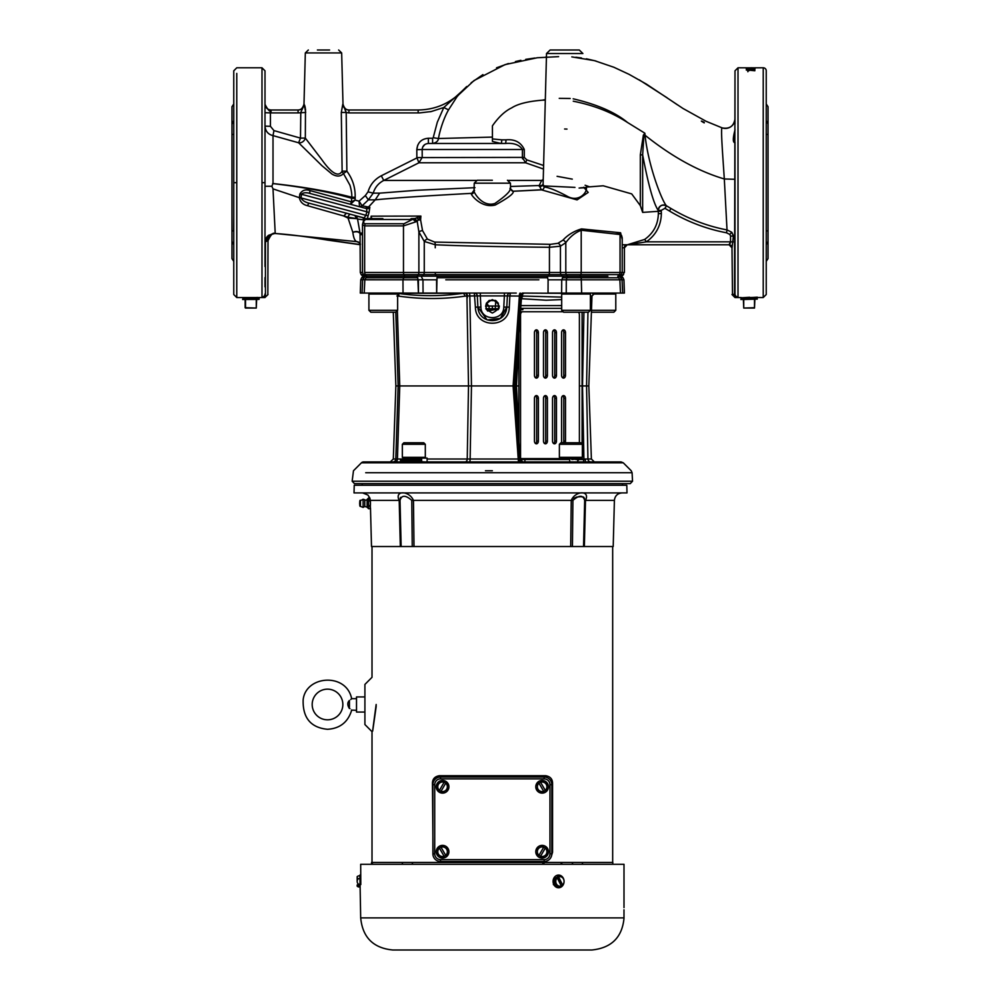 <?xml version="1.0" encoding="UTF-8"?>
<svg xmlns="http://www.w3.org/2000/svg" width="1000" height="1000" viewBox="0 0 1000 1000"><rect width="100%" height="100%" fill="white"/><g stroke="black" fill="none" stroke-linecap="round" stroke-linejoin="round"><path stroke-width="1.5" d="M236.775 73.4L236.775 182.662L233.762 182.662L233.762 70.8L233.762 294.525L233.762 174.862M236.775 140.275L236.775 138.225M236.775 136.7L236.775 134.588M236.775 111.613L236.775 103.912M236.775 103.9L236.775 88.912M236.775 88.888L236.775 75.775M233.762 134.588L233.762 143.475M750.05 67.85L738.012 67.787L735 70.8L734.55 294.262C731.125 294.613 731.125 294.613 734.562 294.262C731.125 294.613 731.125 294.613 734.562 294.262L734.562 239.05L733.363 236.112L732.062 247.8A3.013 3 -90 0 0 729.062 244.775L730.512 241.838L730.163 243.375M432.2 276.188L422.512 276.188L423.638 274.613L365.375 274.613L366.662 276.188L364.95 276.188L363.363 274.613L361.163 274.613L360.288 272.475L362.638 272.475M368 276.188L404.387 276.188L362.738 276.188L361.163 274.613M620.962 274.613L566.425 274.613L567.537 276.188L436.312 276.188L435.637 274.613A3.013 1.3 -90 0 1 435.25 272.475L424.263 272.475L424.263 241.438L435.25 244.762A3.013 1.3 92.6 0 0 434.637 242.075L427.438 239.112L422.537 230.588L420.6 220L420.887 216.075L417.212 221.388L403.475 225.9A3.013 1.725 -90 0 1 403.975 223.762L365.375 223.762C363.462 223.463 363.175 222.037 364.525 219.5A3.013 2.1 -153.3 0 0 363.638 220.287A3.013 2.1 -153.3 0 0 363.587 221.637L362.525 224.75L364.65 225.9A3.013 2.475 -90 0 1 365.375 223.762M576.05 276.188L607.9 276.188M621.413 276.188L619.75 276.188L621.413 276.188L623.025 277.75L621.163 277.75L623.025 277.75L623.95 279.812L622.038 279.812L623.95 279.812L624.412 293.075L620.475 293.075L619.862 279.812L622.038 279.738L619.538 276.188L621.95 276.188L618.025 276.188L619.325 274.613A3.013 2.475 -90 0 0 620.05 272.475L620.05 234.537L581.213 230.238C575.188 232.587 570.05 236.737 565.8 242.675A3.013 1.812 48.5 0 0 562.938 240.162L557.888 243.325L550.538 244.325L434.637 242.075M623.888 272.475L623.525 274.613L618.025 276.188M422.512 276.188L606.85 276.188M622.212 247.787L624.412 247.8L624.412 272.475L581.213 272.475A3.013 1.725 -90 0 1 580.712 274.613L579.812 276.188L379.038 276.188M766.237 103.975L768.037 106.737L768.037 241.412L766.237 244.75M768.037 230.775L766.237 231.025M766.237 120.588L768.037 123.925M732.5 294.475L731.988 247.8L729.062 244.775L627.562 244.775L646.363 241.838L644.688 239.425L627.337 244.775M738.012 297L737.15 297.262C734.3 297.625 734.3 297.625 737.15 297.262A3.013 2.575 -96.6 0 1 734.562 294.262L735 294A3.013 3 -0 0 0 738.012 297L737.15 297.262L738.012 297L738.012 67.787M763.225 67.787A3.013 3.013 0 0 1 766.237 70.8L766.237 294.525L763.225 297.55L763.225 67.787L750.675 67.85M754.85 70.75L749.15 70.2A115.588 8.838 91 0 0 748.962 70.713L746.263 69.987L748.725 69.362L752.938 70.025L752.938 69.35L754.85 69.35L754.85 70.75M748.8 69.775L747.875 70.65M749.55 68.275L752.65 68.325A116.25 12.55 -90.5 0 0 752.387 68.125L750.95 68.3A4447.225 4371.275 -119.1 0 0 746.4 68.225L746.4 68.225M752.387 68.125L753.562 68.05M746.4 67.875L749.55 68.1M749.675 297.275L741.3 297.787L754.613 297.4M756.325 297.5L763.225 297.55M746.263 68.763L754.987 68.775L746.263 68.763M750.675 67.787L753.512 67.825L750.675 67.787M747.837 68.775L753.375 69.2L747.825 69.188M766.237 253.725L766.237 261.363L766.237 253.725M233.762 244.75L233.762 244.725C233.762 266.55 233.762 266.55 233.762 244.75L231.962 241.412L231.962 106.737L233.762 103.975M233.762 261.363L231.962 258.6L231.962 241.412M233.762 215.138L233.625 230.85M233.762 253.725L233.762 231.025L231.962 230.775L233.762 231.025L233.762 244.812M233.762 228.012L233.762 230.75M231.962 134.55L233.762 134.312M233.762 120.588C233.762 98.775 233.762 98.775 233.762 120.588L232.338 123.65M233.762 111.613L233.762 120.013M233.762 150.2L233.762 163.8M233.762 189.188L233.762 196.088M233.762 207.562L233.762 208.725M726.5 232.787L727.025 229.925L731.825 232.288L729.8 234.425L726.5 232.787C706.4 228.975 687.387 221.725 669.475 211.025L664.938 208.312L666.525 205.825C662 204.163 659.25 205.7 658.263 210.438L661.263 210.35L661.263 211.125L658.263 211.325A30.838 30.838 -12.1 0 1 658.35 213.637C658.088 224.5 653.525 233.1 644.688 239.425M624.237 247.8A3.013 3.013 90 0 1 627.25 244.775L729.062 244.775M572.288 179.125L557.087 176.312M360.288 244.737L327.638 240.1C321.037 239.037 296.688 234.938 275.562 233.525L356.675 241.612A4.675 4.638 124.1 0 1 360.288 243.762M621.325 274.613L622.212 272.475L622.212 237.887L621.587 235.5L620.05 234.537A3.013 2.475 95.8 0 1 620.588 232.763L581.5 228.912C574.087 231.062 567.9 234.812 562.938 240.162M581.5 228.912A3.013 1.713 97.2 0 0 581.213 230.238L581.213 272.475L565.8 272.475L565.8 242.675L560.438 246.188L560.438 272.475L549.438 272.475L549.438 247.288L560.438 246.188A3.013 2.037 65.8 0 0 557.888 243.325M550.538 244.325A3.013 1.3 90.6 0 0 549.438 247.288C514.575 246.95 466.925 246.25 435.25 244.762L435.25 247.8M427.438 239.112A3.013 1.663 138.8 0 0 424.263 241.438L418.888 231.875L417.212 221.388L414.988 218.5L420.887 216.075L371.15 216.163L370.9 218.625M403.975 223.762L414.075 218.612A3.013 1.262 87.3 0 1 415.425 221.625A3.013 0.975 -132.6 0 0 413.038 219.5L410.363 219.5A3.013 1.638 -90 0 1 411.525 218.625L414.988 218.5M410.363 219.5L364.525 219.5A3.013 2.562 -90 0 1 366.337 218.625L382.875 218.625M371.112 218.625L371.15 218.575A3.013 2.05 -112.5 0 1 371.475 218.487L366.337 218.625A3.013 3.013 0 0 0 363.638 220.287L362.488 224.363L362.488 272.475L363.363 274.613L364.412 274.613M371.15 216.388A3.013 2.312 -14.1 0 1 371.213 216.262A8.55 3.725 -56.4 0 0 371.15 216.163L371.087 218.65A3.013 2.05 -112.5 0 1 371.15 218.575L371.125 218.438M371.475 218.487L371.213 216.262M586.287 187.1L603.212 185.787L631.7 193.9L640.325 205.625L642.65 212.387L642.65 154.85L640.325 154.85L643.375 135.113L645.062 135.25L644.9 133.325L643.9 135.312L642.65 154.85C648.3 184.8 653.475 203.312 658.2 210.387A5.425 5.387 121.6 0 1 666.438 205.763L670.987 208.5C688.725 219.05 707.4 226.188 727.025 229.925L724.312 178.962C722.613 153.212 720.475 126.088 722.225 127.912L706.062 121.275L682.987 108.462L646.363 84.087L629.087 74.35L613.925 67.275L594.5 60.65L571.812 56.887M669.475 211.025L670.987 208.5L666.438 205.763C662.212 201.462 648.337 166.363 645.062 135.25C671.988 156.738 698.4 171.312 724.312 178.962L735 179.3L735 142.6C733.612 141.912 733.612 137.738 734.987 130.062L734.975 129.987A3.613 1.487 3.8 0 0 734.987 130.062M658.2 210.387L658.263 211.325L642.65 212.387M734.987 123.987L735 120.962L734.987 123.987A3.613 3.438 -174.9 0 1 734.987 123.912L735 123.837M735 129.525A8.637 6.525 117.9 0 1 734.987 129.95L734.975 130C732.775 138.35 732.775 142.613 734.975 142.762A3.613 3.413 -170.3 0 1 734.987 142.613L735 142.137M735 70.8L734.987 121.1M457.5 96.15L461 92.163M545.312 100.113L542.438 100.162C528.038 101.337 517.788 103.9 511.688 107.875C505.05 111.025 498.625 117.013 492.425 125.838L492.425 138.938L501.737 139.85A3.613 0.775 -90 0 1 500.962 143.475L432.6 143.475C436.225 142.762 438.175 141.113 438.45 138.512C439.963 129.925 443.85 118.025 448.525 109.887L443.8 107.487L461.775 91.35L457.013 96.737L461.775 91.35C449.775 103.513 435.238 109.725 418.162 110C435.238 109.725 449.775 103.513 461.775 91.35L466.737 86.512M733.312 241.925L730.512 241.838L730.575 236.038L733.363 236.112L731.825 232.288L735 239.05L735 179.3M735 230.75L735 294M704.225 122.875A3.613 2.862 95.5 0 0 704.062 122.737L704.062 122.263A3.613 2.05 130.9 0 1 704.225 122.287L704.225 122.875C700.4 120.712 700.4 120.512 704.225 122.287M492.35 180.25L477.25 180.25L492.35 180.25M507.438 180.25L510.45 183.188L474.237 183.188L474.038 191.175C474.212 193.2 482.713 207.413 494.9 203.475C506.225 195.588 511.25 190.538 509.975 188.325L513.062 191.262L541.475 189.862L539.175 185.538A3.013 2.062 -177.3 0 0 543.112 183.825M473.638 192.55A3.013 2.925 73.1 0 1 471.812 193.337L471.312 194.025A3.013 2.938 1.5 0 0 474.038 191.175L474.55 190.413M543.125 183.675L546.525 53.525L550.138 50L579.275 50L550.138 50L546.525 53.513L582.888 53.525L579.275 50L570.812 50L579.275 50L582.888 53.525M539.237 186.238A3.013 2.212 1.5 0 0 543.1 184.2L544.1 186.95A3.013 2.85 -107.9 0 1 542.175 189.725M583.025 187.838L586.413 188.038C587.075 192.463 579.263 201.95 568.438 196.9C557.463 190.925 549.35 187.613 544.1 186.95M265 112.7L270.425 112.888L270.425 126.3L265 126.112C265.475 131.25 268.137 134.412 273.012 135.612L298.612 142.775L322 165.75L331.962 174.062C336.75 176.863 340.588 176.688 343.462 173.512L349.738 184.8C350.312 185.613 352.425 194.775 351.65 197.213C329.35 191.375 303.15 186.825 273.012 183.55L273.012 135.612L273.938 130.588L300.487 138.112L305.325 138.075A5.425 4.412 -43.7 0 1 298.612 142.775L300.487 138.112L300.788 112.5L304.113 104.763A5.425 5.275 -33.8 0 0 304.175 104.188L305.688 112.45L298.075 112.912L298.075 110L271.038 110L298.075 110C301.7 109.675 303.725 107.713 304.15 104.125L304.113 104.763L304.15 104.125M329.588 50L317.4 50M362.488 234.625L360.513 234.625C359.588 231.887 357.025 231.125 352.837 232.325C356.05 231.025 358.45 231.3 360.05 233.125L360.288 272.475L362.488 272.475M359.363 242.712L356.675 241.612C354.8 240.85 353.525 237.75 352.837 232.325L348.05 218.062A27.275 21.475 91.8 0 1 348.1 217.213A3.013 1.85 105 0 1 350.75 214.35L354.862 215.463L356.538 218.562L348.1 217.213L307.613 205.725A3.013 1.175 105 0 1 309.475 203.3C305.138 202.288 302.325 200.487 301.025 197.913L365.887 215.287L364.162 217.862L362.013 217.375A2.525 2.387 -75 0 1 363.738 219.887L357.562 219.037L356.225 216.15A3.013 2.6 -55.7 0 1 356.987 218.675L348.05 218.062L343.787 216.038L346.388 213.188L309.475 203.3L363.65 217.812A3.013 2.913 -75 0 1 365.188 218.85M350.75 214.35L346.388 213.188M356.225 216.15L362.325 217.463L364.487 219.25M356.538 218.562L357.55 219.025A3.013 2.725 167.9 0 0 357.562 218.95M364.7 220.475L363.738 219.887M362.488 233.125L360.05 233.125L357.55 219.025M275.512 233.525L274.812 233.525A7.237 7.2 -92.6 0 1 275.613 233.525L301.225 236.1L360.288 244.587M267.925 240.7A7.237 7.2 -92.6 0 1 274.812 233.525C273.05 232.338 270.788 234.737 268.012 240.725L267.85 294.513M274.988 233.412A7.812 5.775 -52.9 0 0 274.65 233.4C270.35 233.825 267.987 236.238 267.575 240.637L265.438 241.95L265.438 294.262C268.863 294.613 268.863 294.613 265.438 294.262C268.863 294.613 268.863 294.613 265.438 294.262L265 294A3.013 3 -0 0 1 261.988 297L261.988 67.787L265 70.8L265 266.5M262.938 297.275L262.85 297.262C265.712 297.638 265.712 297.638 262.85 297.262C265.712 297.638 265.712 297.638 262.85 297.262L261.988 297L262.85 297.262A3.013 2.575 -83.4 0 0 265.438 294.262M261.988 292.863L261.988 297M265 286.812L265 277.575M265 265.125L265 257.825M265 246.575L265 242.787C265.438 239 266.725 236.462 268.85 235.175L275.062 233.412M265 105.925L265 102.525M265 95.962L265 92.013M265 87.963L265 85.85M265 81.85L265 79.175M265 78.75L265 77.188M265 75.938L265 74.463M265 73.938L265 70.8M298.075 112.912L271.038 112.912L271.038 110C267.375 109.65 265.363 107.638 265 103.975A5.425 5.3 180 0 0 265.012 104.35A6.275 6.188 177.8 0 1 265 103.975M271.038 112.912A9 8.988 0 0 1 270.425 112.888C270.312 109.1 270.1 114.275 265.012 104.35M233.762 231.025L231.962 230.775M265 135.15L265 112.3M232.925 123.025L233.425 122.163M369 212.625L369.837 207.312A3.013 2.925 -75 0 1 366.613 208.612L310.45 193.562C306.212 192.262 303.225 192.5 301.488 194.288L299.825 194.062A10953.75 10795.038 -73.4 0 0 299.363 197.6L301.038 197.825A11789.938 11532.3 105 0 1 301.488 194.288L366.887 211.812L365.887 215.287L368.1 215.725L369 212.625L366.887 211.812L366.613 208.612L365.25 208.25L368.325 207.013L362.15 205.787L368.363 199.862L373.225 193.15C374.938 187.438 378.45 183.2 383.75 180.438L418.938 162.775L422.212 157.4L422.175 149.5C422.525 145.825 424.588 143.812 428.375 143.475L505.213 143.475A3.613 0.775 90 0 0 505.988 139.85C514.775 139.037 520.875 142.25 524.288 149.5L524.288 157.4L526.825 159.887L543.6 165.475M367.35 218.625L368.1 215.725M472.5 193.225L474.038 191.175M471.312 194.025C471.688 195.75 481.838 208.5 495.312 205C508.525 197.75 514.438 193.162 513.062 191.262M541.475 189.862L577.062 199.9L588.188 192.425L583.725 187.275M580.612 187.812L585.962 187.5M585.112 185.25L589.625 186.863M624.412 247.8L627.25 244.775L628.413 244.762M627.25 244.775L622.212 244.762M622.212 239.6L620.588 232.763M435.25 272.475L549.438 272.475A3.013 1.3 -90 0 1 549.062 274.613L561.062 274.613L562.175 276.188L548.375 276.188L549.062 274.613L423.638 274.613A3.013 2.138 -90 0 0 424.263 272.475L418.888 272.475L418.888 231.875A3.013 0.925 161.2 0 1 422.537 230.588M558.612 56.638L537.312 57.75L505.075 64.612L474.038 80.538L458.212 95.288M644.9 133.325L643.375 135.113M573.175 98.812C597.238 104.475 615.35 112.375 627.525 122.487C611.888 112.362 593.8 105.275 573.263 101.213M627.525 122.487L644.688 133.088M735 118.787A9.65 9.65 0 0 1 722.225 127.912C729.575 129.2 733.838 126.163 735 118.787M492.425 138.938L492.425 141.425L492.425 138.938M526.825 159.887L525.525 162.775L522.4 157.4L522.4 149.5C519.425 144.762 513.688 142.75 505.213 143.475L500.962 143.475L492.425 141.425M543.5 169.05L525.525 162.775L418.938 162.775L416.863 157.587L524.288 157.4M510.8 189.575L512.3 191.062M369.837 207.312L368.5 207L375.175 199.875C391.188 198.162 423.4 195.987 471.812 193.337L474.062 190.212M510.538 186.462L539.175 185.538L541.675 180.438A3.013 2.625 -128.2 0 0 543.2 180.562M508.462 180.438L541.675 180.438L543.225 179.462M375.275 199.788L379.637 193.15L416.712 190.275L475.012 187.688M302.613 108.575L302.15 109.375M345.15 110.013L346.2 112.5L341.3 112.45L342.125 171.137L346.875 171.175L343.462 173.512A5.425 4.2 40.4 0 1 342.125 171.137C337.188 179.938 326.887 166.863 321.662 159.438L305.325 138.075L305.487 108.938M305.275 107.662L304.662 105.337M342.775 104.262L341.3 112.45L341.912 155.262M308.337 50L305.325 52.938L341.662 52.938L343 104.125C344.162 108.175 346.175 110.138 349.038 110L348.925 110C345.3 109.675 343.275 107.713 342.85 104.125L342.875 104.763A5.425 5.275 -146.2 0 1 342.812 104.188A5.425 5.275 33.8 0 0 342.875 104.763L343.05 105.738M301.038 197.825L299.363 197.688C300.238 202.013 303 204.7 307.613 205.725M266.55 240.938A7.237 6.5 61.7 0 1 268.85 235.175M265 242.787L265.738 239.125M265 222.95L265 194.537M375.125 199.862L368.363 199.862L365.35 195.55L359.062 201.163L359.538 206.725L350.475 204.288L351.413 201.863L309.988 190.588A3.013 1.225 105 0 0 310.45 193.562L350.475 204.288L355.062 200.087A2588.6 2587.013 180 0 1 355.2 198.388L355.163 197.325L351.613 197.2L351.688 198.25A2545.513 2544.175 8.9 0 0 351.413 201.863L355.062 200.087L359.062 201.163L362.15 205.787L359.538 206.725L365.25 208.25L368.587 207L375.175 199.875M455.825 97.175A5.425 2.312 -140.7 0 0 457.013 96.737L448.525 109.887M492.425 137.1L438.45 138.512L433.2 137.738L437.312 122.2L443.8 107.5L431.262 111.538L419.8 112.888L418.162 112.912L418.162 110L348.925 110L348.925 112.912L346.2 112.5L346.875 171.175C352.663 178.988 355.425 187.7 355.163 197.325M428.375 143.475L432.6 143.475L428.375 143.475L428.375 138.238L432.6 138.238L432.6 143.475L434.113 143.275M275.212 233.425L273 188.875L299.363 197.688M273 188.875L271.837 186.225L273.012 183.55M265 186.25L271.837 186.225M272.613 183.575C302.95 187.062 329.3 191.95 351.65 198.25M309.988 190.588C305.562 189.05 302.175 190.212 299.825 194.062M417.688 145.262L416.812 149.688L422.175 149.5L422.212 157.4M365.35 195.55L368.038 191.85C370.2 184.638 374.637 179.275 381.312 175.775L383.75 180.438L476.238 180.438M355.2 198.388L351.688 198.25M342.85 104.125L346.2 112.5M264.913 297.538L268.012 294.525M233.762 70.8L236.775 67.787L261.988 67.787M257.55 297.462L242.938 298.288L243.15 297.538L265 297.55M435.988 142.387L435.325 142.8M424.75 144.588L422.638 147.175M734.9 237.662L734.562 239.05M766.237 134.312L768.037 134.55L766.237 134.312M734.688 236.688L734.475 235.987M435.85 143.475L441.863 143.475M694.412 220.212L689.613 218.15M364.312 219.6A3.013 2.737 90 0 1 366.337 218.625M768.037 241.412L768.037 258.6L766.237 261.363M564.612 129L566.987 129.088M522.425 157.963L522.575 158.837M518.85 385.938L515.588 385.938L516.475 385.938L518.85 337.788M591.8 461.925L590.85 461.925A3.013 2.913 90 0 1 587.938 459.012L583.913 459.012A3.013 2.138 -90 0 1 583.875 459.513M590.85 461.925L587.013 461.925M394.55 461.925L395.312 461.925A3.013 2.138 90 0 0 397.438 459.012L395.825 459.012L398.15 385.938L395.863 385.938L393.312 459.012L390.3 461.925M465.1 461.925L469.462 461.925A3.013 0.675 90 0 0 470.138 459.012L467.238 459.012A3.013 2.138 -90 0 1 465.1 461.925L427.113 461.925L427.113 458.088L421.65 458.088L421.65 461.662M519.012 461.925A3.013 0.787 90 0 1 518.225 459.012L513.1 385.938L398.15 385.938L395.812 312.125M623.263 462.8L361.425 462.8A3.013 3.013 0 0 1 363.562 461.925L621.138 461.925L623.263 462.8L631.213 470.75L632.087 472.725L365.725 472.725L499.212 472.725M508.338 461.925L516.862 461.925M519.3 459.087A3.013 2.138 -90 0 0 521.425 461.925L523.088 461.925M521.325 461.925C523.663 461.925 523.663 461.925 521.325 461.925M522.85 461.925L520.013 459.113L515 385.938L517.05 356.175M432.188 461.925L468.363 461.925M463.363 461.925C461.025 461.925 461.025 461.925 463.363 461.925L463.363 461.925M518.225 459.012L470.138 459.012L471.475 385.938L469.837 295.975L466.938 295.988A3.013 2.138 88.2 0 0 464.837 293.087L462.938 293.312C441.238 296.45 419.387 296.45 397.4 293.312A3.013 2.112 -82.3 0 1 398.963 296.163L396.9 295.988M582.062 459.513A3.013 2.138 90 0 0 582.1 459.012L579.475 459.05M587.95 312.213L586.575 385.938L588.825 385.938L591.388 459.012L587.938 459.012L586.575 385.938L582.1 385.938L582.1 444.05M519.3 459.012L514.288 385.938L513.1 385.938L519.375 295.975A3.013 0.812 90 0 1 520.2 293.075M520.337 297.262L521.062 296.062L520.337 297.262L514.288 385.938L513.1 385.938M579.4 385.938L582.1 385.938L582.1 312.213M515 385.938L521.725 294.438A3.013 2.087 -104.4 0 1 522.275 294.413L523.787 293.312A3.013 2.888 127.5 0 0 521.062 296.062L509.862 295.975L509.3 307.15C509.288 328.575 475.412 328.575 475.4 307.15L474.3 293.075A3.013 3.013 0 0 1 477.312 295.925L480.325 295.925L480.325 293.075M520.337 307.825L520.4 307.775A3.013 1.812 -128.3 0 1 520.4 307.775L520.95 298.738M461.887 293.075A3.013 2.275 90 0 1 462.812 293.337M427.113 459.012L467.238 459.012L468.512 385.938L466.938 295.988L464.888 296.163A3.013 2.125 82.3 0 0 462.938 293.312L396.838 293.238M394.913 293.087L394.15 293.075M467.4 295.975A3.013 1.9 -90 0 0 465.5 293.075L464.837 293.087M504.375 293.075L504.375 295.925L507.388 295.925L506.8 307.1L500.363 318.387L487.45 319.95M486.987 319.788L477.887 307.1L480.9 307.1C480.9 321.138 503.787 321.138 503.787 307.1L504.375 295.925L480.325 295.925L480.9 307.1M507.388 295.925A3.013 3.013 0 0 1 510.4 293.075L509.862 295.975L507.388 295.925L506.8 307.1L503.787 307.1M509.3 307.15L506.8 307.1C506 325.1 478.688 325.1 477.887 307.1L477.312 295.925L469.837 295.975A3.013 0.688 90 0 0 469.15 293.075M492.35 313.038C483.738 308.575 483.738 304.1 492.35 299.637C500.95 304.1 500.95 308.575 492.35 313.038M475.4 307.15L477.887 307.1L477.312 295.925M548.1 279.775L547.05 276.188M365.163 276.188L362.65 279.738L436.587 279.812L436.662 293.075L403.038 293.075L402.962 279.812L404.387 276.188L416.637 276.188L404.875 276.188L403.975 274.613A3.013 1.725 -90 0 1 403.475 272.475L403.475 225.9L364.65 225.9L364.65 272.475A3.013 2.475 -90 0 0 365.375 274.613L363.363 274.613M423.062 293.075L422.962 279.812L421.188 276.188L436.312 276.188L435.637 274.613L426.238 274.613M580.312 276.188C613.763 276.188 613.763 276.188 580.312 276.188C588.125 276.188 588.125 276.188 580.312 276.188L581.237 277.75L566.912 277.75L568.062 276.188M408.65 293.075L418.45 293.075L417.775 277.75L416.637 276.188L398.4 276.188M516.25 293.075L436.662 293.075L437.025 277.613M617.837 277.75L581.237 277.75L581.65 293.075L548.025 293.075L548.1 279.812L619.862 279.812L617.762 276.188M620.475 293.075L566.237 293.075L566.287 279.812L566.912 277.75L567.913 277.725M561.625 293.075L561.725 279.812L563.5 276.188M547.737 277.75L436.962 277.75L437.638 276.188M403.038 293.075L364.212 293.075L364.837 279.812L366.938 276.188M436.662 293.075L468.45 293.075M364.212 293.075L360.288 293.075L360.75 279.812L362.65 279.812L360.75 279.812L361.662 277.75L363.525 277.75L361.662 277.75L363.288 276.188M430.312 293.075L428.462 293.075M495.45 300.4L489.237 300.4L486.4 303.238L485.65 306.312L487.6 311.062L498.537 308.9L498.288 303.225L495.875 300.637L489.038 300.512M490.85 300.338L493.85 300.338M485.763 308.75L498.862 308.75L499.387 306.025L485.65 306.025M520.288 308.675L522.688 308.762M486.562 309.713L498.137 309.713M520.237 309.713L522.837 309.713L522.987 308.337M562.4 293.312L522.812 293.075A3.013 2.275 -90 0 0 520.55 295.9M589.788 293.412A3.013 2.9 90 0 1 591.138 293.075M521.325 295.4A3.013 2.125 97.3 0 1 521.862 295.163L523.462 296.075L561.688 297.1M521.025 297.625A3.013 2.9 -136.9 0 1 521.487 296.962L521.487 296.962A3.013 2.9 -136.9 0 1 523.462 296.075A3.013 2.15 96.8 0 0 521.562 298.7L546.062 300.225L561.688 299.6M632.537 481.225L352.15 481.225L354.438 483.625L630.25 483.625L632.537 481.225L632.087 472.725M485.462 470.75L492.35 470.75M520.05 312.075A3.05 2.15 -90 0 1 521 311.762L563.15 311.762M566.425 458.625L520.55 458.625L520.55 314.812A3.05 2.15 -90 0 1 522.712 311.762M561.575 375.325L561.575 332.625A2.775 1.963 -90 0 1 563.538 329.85A2.775 1.963 -90 0 1 565.5 332.625L565.5 375.325A2.775 1.963 -90 0 1 563.538 378.1A2.775 1.963 -90 0 1 561.575 375.325M562.688 330.138A2.775 1.963 -90 0 1 563.787 332.625L563.787 375.325A2.775 1.963 -90 0 1 562.688 377.825M552.537 441.05L552.537 398.363A2.775 1.963 -90 0 1 554.5 395.588A2.775 1.963 -90 0 1 556.462 398.363L556.462 441.05A2.775 1.963 -90 0 1 554.5 443.825A2.775 1.963 -90 0 1 552.537 441.05M535.562 395.863A2.775 1.963 -90 0 1 536.675 398.363L536.675 441.05A2.775 1.963 -90 0 1 535.562 443.55M538.375 398.363L538.375 441.05A2.775 1.963 -90 0 1 536.413 443.825A2.775 1.963 -90 0 1 534.45 441.05L534.45 398.363A2.775 1.963 -90 0 1 536.413 395.588A2.775 1.963 -90 0 1 538.375 398.363L536.675 398.363M543.488 441.05L543.488 398.363A2.775 1.963 -90 0 1 545.45 395.588A2.775 1.963 -90 0 1 547.413 398.363L547.413 441.05A2.775 1.963 -90 0 1 545.45 443.825A2.775 1.963 -90 0 1 543.488 441.05M552.537 375.325L552.537 332.625A2.775 1.963 -90 0 1 554.5 329.85A2.775 1.963 -90 0 1 556.462 332.625L556.462 375.325A2.775 1.963 -90 0 1 554.5 378.1A2.775 1.963 -90 0 1 552.537 375.325M553.638 330.138A2.775 1.963 -90 0 1 554.75 332.625L554.75 375.325A2.775 1.963 -90 0 1 553.638 377.825M535.562 330.138A2.775 1.963 -90 0 1 536.675 332.625L536.675 375.325A2.775 1.963 -90 0 1 535.562 377.825M538.375 332.625L538.375 375.325A2.775 1.963 -90 0 1 536.413 378.1A2.775 1.963 -90 0 1 534.45 375.325L534.45 332.625A2.775 1.963 -90 0 1 536.413 329.85A2.775 1.963 -90 0 1 538.375 332.625L536.675 332.625M543.488 375.325L543.488 332.625A2.775 1.963 -90 0 1 545.45 329.85A2.775 1.963 -90 0 1 547.413 332.625L547.413 375.325A2.775 1.963 -90 0 1 545.45 378.1A2.775 1.963 -90 0 1 543.488 375.325M544.6 330.138A2.775 1.963 -90 0 1 545.712 332.625L545.712 375.325A2.775 1.963 -90 0 1 544.6 377.825M562 442.775A2.775 1.963 -90 0 1 561.575 441.05L561.575 398.363A2.775 1.963 -90 0 1 563.538 395.588A2.775 1.963 -90 0 1 565.5 398.363L565.5 441.05A2.775 1.963 -90 0 1 565.075 442.775M518.85 441.925L518.85 329.95M553.638 395.863A2.775 1.963 -90 0 1 554.75 398.363L554.75 441.05A2.775 1.963 -90 0 1 553.638 443.55M544.6 395.863A2.775 1.963 -90 0 1 545.712 398.363L545.712 441.05A2.775 1.963 -90 0 1 544.6 443.55M562.688 395.863A2.775 1.963 -90 0 1 563.787 398.363L563.787 441.05A2.775 1.963 -90 0 1 563.375 442.775M578.375 312.213A3.05 2.15 -90 0 1 579.4 314.812L579.4 442.775M579.4 458.088L574.425 458.625M585.337 459.513L585.337 461.925L585.325 459.513L583.6 459.513L583.6 461.925M577.75 461.925L577.75 459.513L583.6 459.513M580.025 459.513L579.963 459.5A0.887 0.625 90 0 1 579.4 458.625M520.55 458.625A0.887 0.625 -90 0 0 521.112 459.5L569.712 459.513L569.712 461.925M577.75 459.513L576.625 459.513M756.888 297.613L757.2 298.775L740.85 299.488L741.15 298.363L756.137 297.512M757.312 297.375L740.888 298.212L757.312 297.175M757.288 299.113L743.888 299.488L757.15 298.812M756.462 299.012L755.812 298.975M756.35 298.925L757.175 298.762M754.862 299.488L754.5 308.062L743.737 308.062L743.375 299.488M258.525 299.4L242.625 299.488L242.825 298.738L258.3 297.913M256.712 297.812L253.35 297.688M256.212 297.55L242.9 298.712M244 298.612L258.913 297.55M259.15 299.288L259.1 297.6M245.512 299.488L245.512 307.712L256.275 308.062L245.512 308.062L256.275 308.062L256.275 299.488M256.637 299.488L256.275 308.062M245.15 307.712L245.15 299.488M425.312 444.3L402.337 444.3L402.337 457.325L425.312 457.325L425.312 444.3L423.775 442.775L403.862 442.775L402.337 444.3M425.312 457.325L424.55 458.088L403.1 458.088L402.337 457.325M411.275 459.137L406.163 458.675L407.725 459.6L413.825 458.975C406.325 458.688 404.513 458.387 408.363 458.088L406.163 458.675M407.7 459.862L413.825 459.263C403.938 458.875 403.938 458.488 413.825 458.088C421.725 458.488 421.725 458.875 413.825 459.263L421.488 459.862L414.625 461.275M408.488 460.737L421.463 459.888M413.825 461.325C387.887 460.55 439.762 459.762 413.825 458.975C419.812 458.688 421.275 458.387 418.2 458.088L420.487 458.088M421.488 459.862L416.375 459.1M417.163 461.413L419.475 460.887M368.913 310.3L397.625 310.3L397.625 294.025L368.913 294.025L368.913 310.3L370.825 312.213L395.712 312.213L397.625 310.3M397.625 294.025L396.675 293.075M576.05 310.3L590.4 310.3L590.4 294.025L561.688 294.025L561.688 310.3L576.05 310.3M590.4 310.3L588.488 312.213L563.6 312.213L561.688 310.3M591.475 310.3L615.788 310.3L613.875 312.213L591.4 312.213M614.825 293.075L615.788 294.025L592.788 294.025M615.788 294.025L615.788 310.3M425.05 461.925L400.988 460.363L408.237 459.4M413.825 461.238L407.025 460.525L405.975 460.175L407.7 459.725M419.95 458.5L421.65 458.088M582.362 444.3L559.388 444.3L560.913 442.775L580.825 442.775L582.362 444.3L582.362 457.325L581.587 458.088L560.15 458.088L559.388 457.325L582.362 457.325M559.388 457.325L559.388 444.3M564.75 459.513L563.212 459.263L564.7 458.088M563.212 459.263L578.525 458.088L575.763 459.513M563.212 458.975L576.237 458.088M571.825 459.513L576.962 459.012M576.55 459.125L570.875 458.675M568.237 458.512L564.738 458.088M577 458.975L573.5 458.55M543.35 950L544.725 950M546.112 950L558.975 950M524.975 950L527.725 950M567.25 950L568.625 950M424.338 950L425.262 950M458.338 950L459.725 950M425.712 950L438.587 950M624 918.363C622.087 937.425 611.388 947.962 591.912 950L392.788 950C373.288 948.1 362.587 937.4 360.688 917.9L624 917.9L623.987 916.213L624 917.9M455.588 950L456.962 950M403.2 950L404.575 950M421.587 950L422.962 950M509.35 950L510.725 950M473.963 950L485.45 950M485.913 950L488.212 950M612.737 864.287L612.837 862.45L561.237 862.45L561.05 864.287L561.237 862.45L371.962 862.45L371.887 864.287L371.538 862.45L371.5 864.287M562.65 885.025L558.587 876.9A4.775 4.138 -90 0 1 562 877.275A4.775 4.138 -90 0 1 564.062 881.425A4.775 4.138 -90 0 1 562.65 885.025A5.962 2.575 56.3 0 1 562.625 885.1A3.675 0.925 -26.6 0 0 563.4 884.287A3.675 0.925 -26.6 0 0 563.438 884.175A3.675 1.837 90 0 0 563.612 883.85A3.675 1.837 90 0 0 564.062 881.425A3.675 1.837 90 0 0 563.612 878.988A6.025 6.025 0 0 0 563.4 878.55A3.675 0.925 -153.4 0 0 562 877.275A3.675 0.925 -153.4 0 0 559.3 875.9L554.425 878.662L554.425 884.175L559.3 886.938A3.675 0.925 -26.6 0 0 561.25 886.012A5.962 2.575 -123.7 0 0 561.275 885.938L557.212 877.812A5.962 2.575 -123.7 0 0 557.112 877.738L555.95 877.738L558.488 876.825A5.962 2.575 56.3 0 1 558.587 876.9M561 885.4L557.325 876.825M561.462 885.1L562.625 885.1M558.488 876.825A3.675 0.925 -26.6 0 0 559.3 875.9M554.425 884.175L555.163 884.175A3.675 0.925 26.6 0 1 557.863 885.562A3.675 0.925 26.6 0 1 559.3 886.938M555.163 884.175A3.675 1.837 -90 0 0 555.788 881.425A3.675 1.837 -90 0 0 555.163 878.662L554.425 878.662M561.275 885.938A4.775 4.138 -90 0 1 557.863 885.562A4.775 4.138 -90 0 1 555.788 881.425A4.775 4.138 -90 0 1 557.212 877.812M555.163 878.662A3.675 0.925 -26.6 0 0 557.112 877.738M563.825 883.25A6.338 5.487 -90 0 1 558.562 887.763A6.338 5.487 -90 0 1 553.812 884.587A6.338 5.487 -90 0 1 558.562 875.075A6.338 5.487 -90 0 1 563.325 878.25A6.338 5.487 -90 0 1 563.825 879.587M558.362 887.763L553.362 884.587L558.362 875.088M623.987 909.788C624.012 907.013 624.012 907.013 623.987 909.788C624.012 907.013 624.012 907.013 623.987 909.788L623.987 916.213M624 907.638L624 864.287L360.688 864.287L360.8 884.587M370.35 506.112L368.55 505.65L370.363 506.325L370.35 508.725L368.55 508.638L368.612 506.112L370.363 506.325M368.013 499.175L368.55 500.337L370.363 500.337L369.85 498.025L368.55 498.025L369.85 498.025L367.887 495.012L362.625 492.912M368.55 500.337L370.35 500.55L368.612 500.55L368.55 498.025M626.8 485.262L627 492.912L626.8 485.262L354.225 485.262L354.025 492.912L627 492.912M368.55 505.65L370.363 505.65L368.55 505.65L368.55 501.012L370.363 501.012L370.412 501.763L370.363 500.375L370.462 503.5C370.513 509.288 370.513 509.288 370.462 503.5L370.363 505.65M349.425 708.512L349.412 708.512C352.312 710.775 352.312 710.775 349.425 708.512C347.287 705.2 347.287 702.525 349.425 700.462C352.312 698.213 352.312 698.213 349.425 700.462L349.425 708.512M351.425 710.1L356.512 710.312M351.637 710.312C347.962 722.188 339.925 728.512 327.512 729.3C310.738 727.65 302.613 717.825 303.15 699.837C305.712 675.238 346.488 672.438 351.637 698.675L350.75 699.488M327.512 719.812A15.312 15.312 0 0 1 314.25 696.825A15.312 15.312 0 0 1 340.788 696.825A15.312 15.312 0 0 1 327.512 719.812M364.913 696.925L356.512 696.925L356.512 712.05L364.913 712.05M376.138 706.762C371.463 740 371.475 739.25 376.163 704.488C371.538 669.038 371.538 669.038 376.163 704.488L376.138 706.762M372.013 862.45L372.013 731.663L364.913 724.55L364.913 684.425L372.013 677.312L372.013 546.525M400.15 498.425L400.75 497.312M543.837 862.45L544.1 864.287M584.688 500.375L583.538 546.525L584.362 546.525L585.487 500.375L614.4 500.375L613.2 546.525L400.325 546.525L399.2 500.375C394.137 490.312 409.025 490.312 413.462 500.375L571.237 500.375C575.65 490.312 590.55 490.312 585.487 500.375L584.688 500.375C583.062 494.925 579.138 494.925 572.913 500.375L572.975 499.825M540.575 856.25L545.262 848.125A4.775 4.775 0 0 1 540.575 856.25L542.125 857.25L546.9 854.488L546.9 848.975L545.262 848.125M538.938 855.413L538.987 855.337A4.775 4.775 0 0 1 539.738 847.588L537.35 848.975L537.35 854.488L540.538 856.325M538.987 855.337L543.675 847.212A4.775 4.775 0 0 0 539.738 847.588L542.125 846.213L545.312 848.05M536.638 848.562A6.338 6.338 0 0 1 545.3 846.237A6.338 6.338 0 0 1 547.612 854.9A6.338 6.338 0 0 1 538.95 857.225A6.338 6.338 0 0 1 536.638 848.562M544.15 778.875L544.15 777.025A7.662 7.662 0 0 1 551.812 784.688L551.812 853.825A7.662 7.662 0 0 1 544.15 861.488L440.55 861.488A7.662 7.662 0 0 1 432.887 853.825L432.887 784.688A7.662 7.662 0 0 1 440.55 777.025L544.15 777.025A7.662 7.662 0 0 1 551.812 784.688L549.963 784.688A5.825 5.825 0 0 0 544.15 778.875L440.55 778.875A5.825 5.825 0 0 0 434.725 784.688L434.725 853.825A5.825 5.825 0 0 0 440.55 859.65L544.15 859.65A5.825 5.825 0 0 0 549.963 853.825L549.963 784.688M433.05 855.413L432.45 783.35C432.463 779.013 434.787 776.462 439.412 775.7L545.6 775.7C550.225 776.462 552.537 779.013 552.562 783.35L552.562 852.275L551.163 856.912M372.362 862.45L372.45 864.287M370.363 501.012L368.55 501.012M368.612 497.938L367.088 499.475L367.088 507.188L368.612 508.725M413.888 536.45L413.462 500.375L411.775 500.375C405.562 494.925 401.637 494.925 400.012 500.375L401.15 546.525L371.5 546.525L370.487 508M612.675 862.45L612.675 546.525L612.675 862.45M412.25 546.525L411.775 500.375L412.25 546.525L414 546.525L413.913 538.462M570.812 536.45L570.688 546.525L572.438 546.525L572.913 500.375L572.438 546.525M573.787 498.425L576.6 497.05L580.675 496.662L583.55 497.05L584.538 498.425M582.475 864.287L582.55 862.45L582.212 864.287M572.537 864.287L572.6 862.45L572.163 864.287M412.525 864.287L412.463 862.45L412.15 864.287M402.475 864.287L402.4 862.45L402.225 864.287M444.113 782.262L439.425 790.387A4.775 4.775 0 0 1 444.113 782.262L442.562 781.275L437.788 784.025L437.788 789.55L439.425 790.387M445.75 783.112L445.712 783.188A4.775 4.775 0 0 1 444.95 790.925L447.35 789.55L447.35 784.025L444.162 782.188M445.712 783.188L441.012 791.312A4.775 4.775 0 0 0 444.95 790.925L442.562 792.3L439.375 790.462M448.062 789.963A6.338 6.338 0 0 1 439.4 792.275A6.338 6.338 0 0 1 437.075 783.612A6.338 6.338 0 0 1 445.737 781.3A6.338 6.338 0 0 1 448.062 789.963M440.55 859.65L440.55 861.488A7.662 7.662 0 0 1 432.887 853.825L434.725 853.825M448.062 848.562A6.338 6.338 0 0 1 445.737 857.225A6.338 6.338 0 0 1 437.075 854.9A6.338 6.338 0 0 1 439.4 846.237A6.338 6.338 0 0 1 448.062 848.562M444.162 856.325L444.113 856.25A4.775 4.775 0 0 1 440.175 855.875L442.562 857.25L445.75 855.413L447.35 854.488L447.35 851.737A4.775 4.775 0 0 1 445.712 855.337L445.75 855.413M444.113 856.25L439.425 848.125A4.775 4.775 0 0 0 437.788 851.737L437.788 854.488L440.175 855.875A4.775 4.775 0 0 1 437.788 851.737L437.788 848.975L439.375 848.05L442.562 846.213L444.95 847.588A4.775 4.775 0 0 1 447.35 851.737L447.35 848.975L444.95 847.588A4.775 4.775 0 0 0 441.012 847.212L440.975 847.138M445.712 855.337L441.012 847.212M542.812 864.287L542.775 862.45M536.638 789.963A6.338 6.338 0 0 1 538.95 781.3A6.338 6.338 0 0 1 547.612 783.612A6.338 6.338 0 0 1 545.3 792.275A6.338 6.338 0 0 1 536.638 789.963M540.538 782.188L540.575 782.262A4.775 4.775 0 0 1 544.513 782.65L542.125 781.275L537.35 784.025L537.35 786.787A4.775 4.775 0 0 1 538.987 783.188L538.938 783.112M540.575 782.262L545.262 790.387A4.775 4.775 0 0 0 546.9 786.787L546.9 784.025L544.513 782.65A4.775 4.775 0 0 1 546.9 786.787L546.9 789.55L543.725 791.388L542.125 792.3L539.738 790.925A4.775 4.775 0 0 1 537.35 786.787L537.35 789.55L539.738 790.925A4.775 4.775 0 0 0 543.675 791.312L538.987 783.188M561.9 862.45L561.775 864.287M367.088 507.188L364.787 506.413L363.113 507.413L363.113 499.787M360.475 506.35C359.812 506.763 359.588 505.175 359.8 501.575L359.8 505.075C359.588 501.488 359.812 499.9 360.475 500.312L360.475 506.35L363.113 507.413M360.688 875.075L359.9 875.075L360.688 917.9M357.175 886.2L357.175 886.2A6.025 6.025 0 0 0 358.425 886.938A3.675 1.837 0 0 1 357.287 886.012L359.625 886.012L359.625 885.1L357.287 885.1A3.675 1.837 0 0 1 358.425 884.175L359.9 884.175M359.625 886.012L359.625 885.1M359.9 878.662L358.425 878.662A3.675 1.837 180 0 1 357.175 877.275A3.675 1.837 180 0 1 358.425 875.9L359.9 875.9M357.287 886.012A5.962 5.162 180 0 1 357.175 885.938L357.175 885.025A5.962 5.162 0 0 0 357.287 885.1M358.425 886.938L359.9 886.938M358.425 878.662A3.675 3.675 0 0 0 358.425 884.175M357.287 876.825A5.962 5.162 0 0 0 357.175 876.9L357.175 881.425M734.562 239.112L734.562 240.35M664.938 208.312L661.263 210.35M730.512 241.838L646.363 241.838C656.062 234.9 661.062 225.475 661.363 213.55A33.888 33.875 180 0 0 661.263 211.125M729.8 234.425L730.575 236.038M611.425 272.475L613.312 272.475M560.438 272.475A3.013 2.138 -90 0 0 561.062 274.613L566.425 274.613A3.013 2.138 -90 0 1 565.8 272.475L560.438 272.475L560.438 247.787M417.15 276.188L418.263 274.613A3.013 2.138 -90 0 0 418.888 272.475L364.65 272.475M420.6 220L418.55 220L416.987 217.8M370.938 218.625L371.15 218.575A3.013 2.35 43.5 0 1 371.812 218.137M366.012 272.475L371.425 272.475M430.037 111.788L431.575 111.475M416.525 158.125L381.312 175.775A26 25.987 180 0 0 381.262 175.812M261.988 182.662L265 182.662M273.938 130.588L270.425 126.3M365.05 218.912A3.013 2.913 105 0 0 363.425 217.75M364.162 217.862A3.013 2.875 -119.2 0 1 365.425 218.762M640.325 154.85L640.325 205.625M661.363 213.55L658.35 213.637M542.438 100.162L545.325 99.637M501.737 139.85L505.988 139.85M422.175 149.5L524.288 149.5M368.038 191.85L373.225 193.15L379.637 193.15M416.863 157.587L416.812 149.688C417.5 142.7 421.35 138.875 428.375 138.238M418.162 112.912L348.925 112.912M236.775 182.662L236.775 297.55L236.775 182.662M243 297.55L236.775 297.55L236.775 291.938M559.25 98.338L570.175 98.488M458.85 162.775L474.288 162.775M502.35 162.775L518.25 162.775M392.887 461.925A3.013 2.938 90 0 0 395.825 459.012L393.312 459.012M397.362 310.562L399.762 385.938L397.438 459.012L408.888 459.012M582.1 457.575L582.1 459.012L583.913 459.012L582.513 385.938L583.925 312.213M517.05 415.7L515.588 385.938M588.825 385.938L591.975 295.975L590.4 295.975M464.888 296.163C442.987 299.3 421.012 299.3 398.963 296.163M520.487 305.613L561.688 305.587M467.2 295.975L468.8 295.975M538.888 279.812L445.8 279.812M455.6 279.812L463.787 279.812M520.913 279.812L529.1 279.812M584.188 277.75L609.525 277.75M566.912 277.75L562.362 277.75M417.775 277.75L366.85 277.75M375.163 277.75L400.513 277.75M366.175 279.812L400.513 279.812M418.4 279.812L418.45 293.075M486.35 303.337L488.938 306.038L489.2 308.762M495.275 308.762L495.775 300.575M492.35 308.762L492.35 306.038M520.55 314.812L519.875 314.812M565.5 375.325L563.787 375.325M565.5 332.625L563.787 332.625M538.375 441.05L536.675 441.05M556.462 375.325L554.75 375.325M556.462 332.625L554.75 332.625M538.375 375.325L536.675 375.325M547.413 375.325L545.712 375.325M547.413 332.625L545.712 332.625M524.9 459.513L524.9 461.925M521.112 461.25L521.112 459.5M565.5 441.05L563.787 441.05M565.5 398.363L563.787 398.363M547.413 441.05L545.712 441.05M547.413 398.363L545.712 398.363M556.462 441.05L554.75 441.05M556.462 398.363L554.75 398.363M743.737 299.488L743.737 308.062L754.5 307.712L754.5 299.488M370.363 500.375L399.2 500.375L400.062 535.788M570.688 546.525L571.237 500.375L572.913 500.375M551.812 853.825L549.963 853.825M367.088 499.988L364.787 500.25M399.2 500.375L400.012 500.375M413.462 500.375L414 546.525M584.362 546.525L584.612 536.45M584.625 535.788L585.025 519.513M571.237 500.375L570.812 535.788M544.15 859.65L544.15 861.488M440.55 777.025L440.55 778.875M434.725 784.688L432.887 784.688M370.363 508.638L368.55 508.638M364.787 506.413L364.787 499.775L363.113 499.25L360.475 500.712M741.225 297.55L735 297.55L731.988 294.525M747.875 71.75L747.875 69.963M543.162 185.875L574.963 187.4M614.312 233.938L620.112 233.938M461.587 91.538L462.725 90.375M471.138 82.775L482.912 74.625M496.538 67.812L508.4 63.537M515.438 61.575L520.9 60.312M525.712 59.375L534.775 58.038M545.725 57.1L546.438 57.062M474.237 183.188L477.25 180.25M510.45 183.188L510.588 188.637M579.1 188.05L586.25 187.662M341.662 52.938L338.65 50M305.325 52.938L303.988 104.125C302.8 108.2 300.788 110.15 297.962 110L297.962 110M358.663 242.213L360.412 244.288M513.25 191.238L542.312 189.725M677.312 104.763L672.05 101.188M667.188 97.837L639.237 79.862M595.938 61.025L586.375 58.8M581.425 57.95L575.837 57.237M236.775 297.55L233.762 294.525M621.95 276.188L623.525 274.613M591.388 459.012L594.362 461.925M518.85 434.087L516.475 385.938M395.863 385.938L393.288 312.213M561.688 308.337L520.312 308.337M622.038 279.738L622.65 293.075M362.65 279.738L362.05 293.075M467.337 297.75A3.013 3.013 0 0 0 466.675 296M591.975 295.975L594.987 293.075M520.775 298.675L521.487 296.962A3.013 3.013 0 0 0 521.475 296.975M520.125 312.038L520.288 308.625M513.4 461.925L521.163 461.925M361.425 462.8L353.475 470.75L352.15 481.225M419.925 461L421.463 461.887M407.725 459.825L406.188 460.712M419.925 458.65L421.463 459.538M369.862 293.075L368.913 294.025M562.638 293.075L561.688 294.025M589.45 293.075L590.4 294.025M400.513 460.175L400.513 461.925M576.962 459.225L578.5 460.112M362.175 483.625L362.175 485.262M622.513 483.625L622.513 485.262M351.637 698.675L356.512 698.675M614.4 500.375C614.95 495.825 617.5 493.338 622.062 492.912M359.8 502.688A1.438 1.438 0 0 0 359.8 503.975M358.425 875.9A6.025 6.025 0 0 0 357.175 876.637"/></g></svg>
